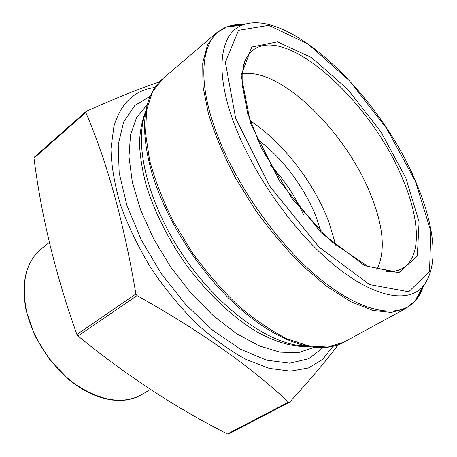<?xml version="1.0" encoding="UTF-8"?>
<svg xmlns="http://www.w3.org/2000/svg" width="457" height="457" viewBox="0 0 457 457"><rect width="100%" height="100%" fill="white"/><g stroke="black" fill="none" stroke-linecap="round" stroke-linejoin="round"><path stroke-width="0.69" d="M332.907 346.28L322.631 359.436L308.395 367.971L290.463 371.147L269.339 368.376L245.809 359.339C229.231 350.245 212.585 338.157 195.876 323.082C179.527 306.516 164.531 288.139 150.873 267.945C138.38 247.174 128.314 226.335 120.682 205.427C114.65 185.005 111.405 166.148 110.954 148.845L113.93 126.189C120.945 102.991 134.621 90.098 154.952 87.516M338.123 344.749C326.601 360.287 310.434 379.419 289.624 402.137L288.55 402.12C249.711 365.84 199.206 330.337 137.02 295.605L135.906 294.011C123.984 222.913 107.275 162.401 85.785 112.468L86.11 111.417C116.221 97.958 140.636 88.144 159.344 81.974M34.218 157.225L33.995 158.191C41.353 216.218 55.657 274.971 76.896 334.444L77.958 335.952C126.023 375.237 175.842 407.907 227.409 433.967L228.346 434.081M250.019 120.728C282.34 141.567 313.873 182.36 328.806 221.856L335.918 245.626M242.164 73.937C280.461 66.945 346.24 132.227 370.827 194.95C383.72 227.043 385.708 251.961 376.797 269.704M257.342 139.431C282.015 157.019 305.544 188.53 316.815 218.783L321.065 232.093M270.298 165.12C284.391 179.835 295.468 196.413 303.522 214.853M323.088 347.571L308.783 358.716L289.669 363.195L266.454 360.139L240.296 349.108L212.779 330.285L185.793 304.602L161.332 273.703L141.23 239.805L126.903 205.416L119.18 172.986L118.232 144.612L123.687 121.842L134.712 105.596L150.239 96.227M314.313 347.297L298.215 352.684L279.867 352.124L258.976 345.766L236.458 333.553L213.419 315.816L191.117 293.308L170.815 267.185L153.683 238.88L140.647 209.997L132.33 182.137L128.983 156.74L130.513 134.958L136.563 117.62L147.354 104.522M308.167 346.4C293.451 347.166 275.874 342.344 256.771 331.765C231.059 316.353 204.153 290.412 182.309 259.279C166.302 235.149 154.397 210.928 146.594 186.605C142.378 171.009 140.008 156.517 139.476 143.138C139.985 130.605 142.156 119.751 145.989 110.577M305.967 345.955C272.286 346.069 221.091 310.846 184.605 257.697C148.034 204.616 133.455 144.206 145.617 112.793M343.778 342.213C338.563 345.029 332.736 346.737 326.304 347.331C301.209 350.039 264.649 333.119 229.791 299.226C195.002 265.306 164.983 216.601 152.17 173.877C142.276 138.945 142.087 112.091 151.61 93.308C154.466 87.516 158.145 82.688 162.646 78.821L152.535 91.777L146.623 110.08L145.526 133.261L149.639 160.47C154.98 180.241 162.921 200.657 173.46 221.725L192.191 252.481C206.495 272.201 221.839 289.909 238.234 305.619C254.806 319.746 271.001 330.777 286.825 338.717L308.858 345.989L328.063 347.017L343.778 342.213L405.947 308.395L391.272 312.451L372.855 310.434L351.29 301.928L327.458 286.905L302.534 265.78C285.774 248.956 269.898 230.145 254.909 209.352L234.995 177.127C223.582 155.203 214.727 134.107 208.449 113.856L202.948 86.224L202.725 63.043L207.427 45.123L216.469 32.875L162.646 78.821M422.274 287.35L419.263 294.514L415.247 300.626M227.043 26.963L234.19 25.403L241.959 25.158M243.821 24.604C237.503 24.21 231.756 25.015 226.592 27.02C203.479 35.395 195.699 72.446 213.973 125.715C231.825 178.756 275.034 241.633 318.186 277.359C361.43 313.216 398.618 319.357 415.036 301.032C418.761 296.924 421.565 291.852 423.456 285.808M405.947 308.395L415.036 301.032L422.439 287.036C407.078 303.888 372.101 297.181 331.371 262.729C290.726 228.403 249.808 168.85 232.35 118.643C214.516 68.236 220.954 33.053 242.313 25.118L226.592 27.02L216.469 32.875M137.02 295.605L77.958 335.952M288.55 402.12L227.409 433.967M135.906 294.011L76.896 334.444M85.785 112.468L33.995 158.191M86.11 111.417L85.773 111.714M289.624 402.137L289.167 402.371M386.182 271.601C391.432 271.949 396.036 271.275 399.989 269.584C422.114 260.21 420.714 220.788 402.463 178.55C371.17 100.923 282.369 19.988 250.579 52.321C247.58 55.411 245.306 59.467 243.752 64.494M405.805 177.882L419.08 221.782L417.321 255.994L398.744 272.755L364.749 265.666L321.517 233.059L279.673 181.195L250.567 123.567L241.17 75.359L251.744 47.014L277.473 41.833L311.645 57.639L347.868 89.492L380.755 131.605L405.805 177.882M415.367 181.229L386.788 128.645L349.468 80.763L308.201 44.146L268.807 25.329L238.508 30.305L225.381 62.363L235.686 118.363L269.664 186.102L318.957 247.008L369.576 284.58L408.735 291.772L429.506 271.378L430.894 231.505L415.367 181.229M26.386 310.497C32.584 338.483 52.201 367.879 75.919 384.651C101.465 401.297 123.447 404.599 141.853 394.568L136.689 397.15L131.085 399.012L125.092 400.126L118.763 400.463L112.159 400.012L105.344 398.761L98.375 396.716L91.326 393.883L84.277 390.284L77.29 385.942L68.841 379.596L49.773 359.836L35.046 336.101L26.198 310.903C20.788 282.483 25.889 261.73 41.501 248.642C26.078 261.473 21.039 282.089 26.386 310.497M85.939 111.519L34.195 157.248M289.441 402.286L228.317 434.099M394.785 271.155L399.989 269.584L393.865 271.435L367.931 266.391L330.685 241.13L292.406 198.932L261.473 148.348L247.665 113.342L242.136 84.219L242.176 73.771L244.598 61.844C246.591 57.199 248.585 54.023 250.579 52.321L247.248 56.617M422.439 287.036C439.942 266.288 434.458 225.352 415.619 181.366C380.121 96.153 288.784 7.181 242.313 25.118M49.362 242.433L41.501 248.642M150.49 389.438L141.853 394.568"/></g></svg>

